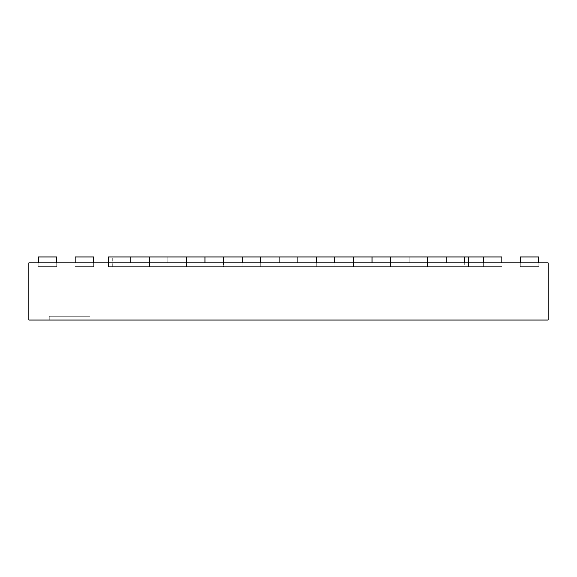 <?xml version="1.0" encoding="UTF-8"?>
<svg xmlns="http://www.w3.org/2000/svg" width="577" height="577" viewBox="0 0 577 577"><rect width="100%" height="100%" fill="white"/><g stroke="black" fill="none" stroke-linecap="round" stroke-linejoin="round"><path stroke-width="0.43" stroke-dasharray="2.88 2.16" d="M90.055 316.319L49.254 316.319L49.254 320.026L90.055 320.026L49.254 320.026L90.055 320.026L49.254 320.026L49.254 316.319L90.055 316.319L90.055 320.026L90.055 316.319L49.254 316.319L90.055 316.319M112.306 256.974L149.4 256.974L112.306 256.974L112.306 266.617L501.781 266.617L427.6 266.617L427.6 262.903L112.306 262.903L446.144 262.903L427.6 262.903L446.144 262.903L427.6 262.903L427.6 266.617L427.6 262.903L427.6 266.617L409.05 266.617L409.05 262.903L409.05 266.617L409.05 262.903L409.05 266.617L390.506 266.617L390.506 262.903L390.506 266.617L390.506 262.903L390.506 266.617L371.956 266.617L371.956 262.903L371.956 266.617L371.956 262.903L371.956 266.617L353.412 266.617L353.412 262.903L353.412 266.617L334.869 266.617L334.869 262.903L334.869 266.617L334.869 262.903L334.869 266.617L316.319 266.617L316.319 262.903L316.319 266.617L316.319 262.903L316.319 266.617L297.775 266.617L297.775 262.903L297.775 266.617L297.775 262.903L297.775 266.617L279.225 266.617L279.225 262.903L279.225 266.617L260.681 266.617L260.681 262.903L260.681 266.617L260.681 262.903L260.681 266.617L242.131 266.617L242.131 262.903L242.131 266.617L223.587 266.617L223.587 262.903L223.587 266.617L205.044 266.617L205.044 262.903L205.044 266.617L205.044 262.903L205.044 266.617L186.494 266.617L186.494 262.903L186.494 266.617L167.95 266.617L167.95 262.903L167.95 266.617L149.4 266.617L149.4 262.903L149.4 266.617L149.4 262.903L149.4 266.617L130.856 266.617L130.856 262.903L130.856 266.617L112.306 266.617L112.306 262.903M427.6 256.974L427.6 266.617L427.6 256.974L427.6 266.617L409.05 266.617L409.05 256.974L260.681 256.974L464.694 256.974L409.05 256.974L427.6 256.974L409.05 256.974L409.05 266.617L446.144 266.617L446.144 262.903L464.694 262.903L446.144 262.903L446.144 266.617L446.144 262.903L446.144 266.617L427.6 266.617L427.6 262.903M38.125 266.617L38.125 262.903L56.669 262.903L38.125 262.903L56.669 262.903L38.125 262.903L56.669 262.903L38.125 262.903L56.669 262.903L38.125 262.903L56.669 262.903L38.125 262.903L56.669 262.903L38.125 262.903L56.669 262.903L38.125 262.903L56.669 262.903L38.125 262.903L56.669 262.903L38.125 262.903L38.125 266.617L38.125 262.903L38.125 266.617L38.125 262.903L38.125 266.617L38.125 262.903L38.125 266.617L38.125 262.903L38.125 266.617L56.669 266.617L56.669 262.903L56.669 266.617L38.125 266.617L56.669 266.617L56.669 262.903L56.669 266.617L38.125 266.617L56.669 266.617L38.125 266.617L56.669 266.617L56.669 262.903L56.669 266.617L38.125 266.617L56.669 266.617L38.125 266.617L56.669 266.617L56.669 262.903L56.669 266.617L38.125 266.617L56.669 266.617L38.125 266.617L56.669 266.617L56.669 262.903L56.669 266.617L38.125 266.617L56.669 266.617L38.125 266.617L56.669 266.617L38.125 266.617L56.669 266.617L38.125 266.617L56.669 266.617L38.125 266.617L56.669 266.617L38.125 266.617L56.669 266.617L38.125 266.617L56.669 266.617L38.125 266.617L56.669 266.617L38.125 266.617L56.669 266.617L38.125 266.617L56.669 266.617L38.125 266.617L38.125 256.974L56.669 256.974L56.669 266.617L56.669 256.974L38.125 256.974L56.669 256.974L38.125 256.974L38.125 266.617L38.125 256.974L56.669 256.974L56.669 266.617L56.669 256.974L38.125 256.974L56.669 256.974L38.125 256.974L38.125 266.617L38.125 256.974L56.669 256.974L56.669 266.617L56.669 256.974L38.125 256.974L56.669 256.974L38.125 256.974L38.125 266.617L38.125 256.974L56.669 256.974L56.669 266.617L56.669 256.974L38.125 256.974L56.669 256.974L38.125 256.974L38.125 266.617M75.219 266.617L75.219 262.903L93.762 262.903L75.219 262.903L93.762 262.903L75.219 262.903L93.762 262.903L75.219 262.903L93.762 262.903L75.219 262.903L93.762 262.903L75.219 262.903L93.762 262.903L75.219 262.903L93.762 262.903L75.219 262.903L93.762 262.903L75.219 262.903L93.762 262.903L75.219 262.903L93.762 262.903L75.219 262.903L93.762 262.903L75.219 262.903L75.219 266.617L75.219 262.903L75.219 266.617L75.219 262.903L75.219 266.617L75.219 262.903L75.219 266.617L75.219 262.903L75.219 266.617L75.219 262.903L75.219 266.617L93.762 266.617L93.762 262.903L93.762 266.617L75.219 266.617L93.762 266.617L93.762 262.903L93.762 266.617L75.219 266.617L93.762 266.617L75.219 266.617L93.762 266.617L93.762 262.903L93.762 266.617L75.219 266.617L93.762 266.617L75.219 266.617L93.762 266.617L93.762 262.903L93.762 266.617L75.219 266.617L93.762 266.617L75.219 266.617L93.762 266.617L93.762 262.903L93.762 266.617L75.219 266.617L93.762 266.617L75.219 266.617L93.762 266.617L93.762 262.903L93.762 266.617L75.219 266.617L93.762 266.617L75.219 266.617L93.762 266.617L75.219 266.617L93.762 266.617L75.219 266.617L93.762 266.617L75.219 266.617L93.762 266.617L75.219 266.617L93.762 266.617L75.219 266.617L93.762 266.617L75.219 266.617L93.762 266.617L75.219 266.617L93.762 266.617L75.219 266.617L93.762 266.617L75.219 266.617L93.762 266.617L75.219 266.617L93.762 266.617L75.219 266.617L75.219 256.974L93.762 256.974L93.762 266.617L93.762 256.974L75.219 256.974L93.762 256.974L75.219 256.974L75.219 266.617L75.219 256.974L93.762 256.974L93.762 266.617L93.762 256.974L75.219 256.974L93.762 256.974L75.219 256.974L75.219 266.617L75.219 256.974L93.762 256.974L93.762 266.617L93.762 256.974L75.219 256.974L93.762 256.974L75.219 256.974L75.219 266.617L75.219 256.974L93.762 256.974L93.762 266.617L93.762 256.974L75.219 256.974L93.762 256.974L75.219 256.974L75.219 266.617L75.219 256.974L93.762 256.974L93.762 266.617L93.762 256.974L75.219 256.974L93.762 256.974L75.219 256.974L75.219 266.617M223.587 256.974L223.587 266.617L186.494 266.617L186.494 256.974L167.95 256.974L186.494 256.974L186.494 266.617L242.131 266.617L205.044 266.617L205.044 256.974L205.044 266.617L316.319 266.617L297.775 266.617L297.775 256.974L297.775 266.617L279.225 266.617L279.225 256.974L279.225 266.617L260.681 266.617L260.681 256.974L279.225 256.974L260.681 256.974L260.681 266.617L242.131 266.617L242.131 256.974L242.131 266.617L223.587 266.617L223.587 256.974L260.681 256.974L130.856 256.974L242.131 256.974L223.587 256.974L223.587 262.903M316.319 256.974L316.319 266.617L297.775 266.617L334.869 266.617L316.319 266.617L316.319 256.974L316.319 266.617L390.506 266.617L371.956 266.617L371.956 256.974L371.956 266.617L353.412 266.617L353.412 256.974L353.412 266.617L334.869 266.617L334.869 256.974L334.869 266.617L353.412 266.617L353.412 262.903M538.875 262.903L538.875 266.617L538.875 262.903L538.875 266.617L538.875 262.903L538.875 266.617L538.875 262.903L538.875 266.617L538.875 262.903L538.875 266.617L538.875 262.903L538.875 266.617L538.875 262.903L538.875 266.617L520.331 266.617L538.875 266.617L520.331 266.617L538.875 266.617L538.875 256.974L538.875 266.617L520.331 266.617L520.331 256.974L520.331 266.617L538.875 266.617L520.331 266.617L538.875 266.617L538.875 256.974L538.875 266.617L520.331 266.617L520.331 256.974L520.331 266.617L538.875 266.617L520.331 266.617L538.875 266.617L538.875 256.974L538.875 266.617L520.331 266.617L520.331 256.974L520.331 266.617L538.875 266.617L520.331 266.617L538.875 266.617L538.875 256.974L538.875 266.617L520.331 266.617L520.331 256.974L520.331 266.617L538.875 266.617L520.331 266.617L538.875 266.617L538.875 256.974L538.875 266.617L520.331 266.617L520.331 256.974L520.331 266.617L538.875 266.617L520.331 266.617L538.875 266.617L538.875 256.974L520.331 256.974L538.875 256.974L520.331 256.974L538.875 256.974L520.331 256.974L538.875 256.974L520.331 256.974L538.875 256.974L520.331 256.974L538.875 256.974L520.331 256.974L538.875 256.974L520.331 256.974L538.875 256.974L520.331 256.974L538.875 256.974L520.331 256.974L538.875 256.974L520.331 256.974L538.875 256.974L520.331 256.974L538.875 256.974L520.331 256.974L520.331 266.617L538.875 266.617L520.331 266.617L538.875 266.617L520.331 266.617L538.875 266.617L520.331 266.617L538.875 266.617L520.331 266.617L538.875 266.617L520.331 266.617L538.875 266.617L520.331 266.617L538.875 266.617L520.331 266.617L538.875 266.617L520.331 266.617L538.875 266.617L520.331 266.617L538.875 266.617L520.331 266.617L538.875 266.617L520.331 266.617L538.875 266.617L520.331 266.617L520.331 262.903L538.875 262.903L520.331 262.903L538.875 262.903L520.331 262.903L538.875 262.903L520.331 262.903L538.875 262.903L520.331 262.903L538.875 262.903L520.331 262.903L538.875 262.903L520.331 262.903L538.875 262.903L520.331 262.903L538.875 262.903L520.331 262.903L538.875 262.903L520.331 262.903L538.875 262.903L520.331 262.903L538.875 262.903L520.331 262.903L538.875 262.903L520.331 262.903L520.331 266.617L520.331 262.903M130.856 266.617L130.856 262.903L130.856 266.617L167.95 266.617L167.95 262.903L167.95 266.617L186.494 266.617L186.494 262.903L186.494 266.617L130.856 266.617L130.856 256.974L130.856 266.617M334.869 256.974L334.869 262.903M353.412 256.974L353.412 266.617L371.956 266.617L371.956 262.903M242.131 266.617L242.131 262.903L242.131 266.617M279.225 266.617L279.225 262.903L279.225 266.617L260.681 266.617L279.225 266.617M371.956 256.974L371.956 266.617L316.319 266.617L316.319 262.903M483.237 256.974L483.237 266.617L501.781 266.617L483.237 266.617L501.781 266.617L501.781 256.974L501.781 266.617L483.237 266.617L483.237 256.974L483.237 266.617L501.781 266.617L483.237 266.617L501.781 266.617L501.781 256.974L501.781 266.617L483.237 266.617L483.237 256.974L483.237 266.617L501.781 266.617L483.237 266.617L501.781 266.617L501.781 256.974L501.781 266.617L483.237 266.617L483.237 256.974L483.237 266.617L501.781 266.617L483.237 266.617L483.237 256.974L483.237 266.617L501.781 266.617L501.781 256.974L464.694 256.974L464.694 266.617L483.237 266.617L483.237 262.903L464.694 262.903L501.781 262.903L483.237 262.903L501.781 262.903L483.237 262.903L501.781 262.903L483.237 262.903L501.781 262.903L483.237 262.903L501.781 262.903L483.237 262.903L501.781 262.903L483.237 262.903L501.781 262.903L483.237 262.903L501.781 262.903L483.237 262.903L501.781 262.903L483.237 262.903L483.237 266.617L483.237 262.903M501.781 256.974L501.781 266.617L501.781 262.903L501.781 266.617L501.781 262.903L501.781 266.617L501.781 262.903L501.781 266.617L501.781 262.903L501.781 266.617L501.781 262.903L501.781 266.617L464.694 266.617L464.694 262.903M548.15 262.903L548.15 320.026L28.85 320.026L28.85 262.903L548.15 262.903M108.599 262.903L468.401 262.903L108.599 262.903L108.599 266.617L468.401 266.617L468.401 262.903L468.401 266.617L108.599 266.617L108.599 262.903L108.599 266.617L468.401 266.617L468.401 262.903M127.149 266.617L127.149 262.903L127.149 266.617L108.599 266.617L108.599 256.974L127.149 256.974L127.149 266.617L468.401 266.617L468.401 256.974L127.149 256.974L127.149 266.617M167.95 256.974L167.95 266.617L186.494 266.617L167.95 266.617L167.95 256.974M149.4 256.974L149.4 266.617L149.4 256.974M390.506 256.974L390.506 266.617L371.956 266.617L409.05 266.617L390.506 266.617L390.506 256.974M446.144 256.974L446.144 266.617L427.6 266.617L464.694 266.617L446.144 266.617L446.144 256.974M464.694 256.974L468.401 256.974M409.05 266.617L427.6 266.617L409.05 266.617M56.669 256.974L38.125 256.974M483.237 266.617L501.781 266.617L483.237 266.617M93.762 256.974L75.219 256.974"/><path stroke-width="0.87" d="M548.15 262.903L548.15 320.026L28.85 320.026L28.85 262.903L548.15 262.903M167.95 262.903L167.95 256.974L108.599 256.974L108.599 262.903M167.95 256.974L468.401 256.974L468.401 262.903M468.401 256.974L501.781 256.974L501.781 262.903M260.681 256.974L260.681 262.903M279.225 256.974L279.225 262.903M297.775 256.974L297.775 262.903M316.319 256.974L316.319 262.903M334.869 256.974L334.869 262.903M353.412 256.974L353.412 262.903M371.956 256.974L371.956 262.903M390.506 256.974L390.506 262.903M223.587 256.974L223.587 262.903M242.131 256.974L242.131 262.903M409.05 256.974L409.05 262.903M427.6 256.974L427.6 262.903M205.044 256.974L205.044 262.903M149.4 256.974L149.4 262.903M38.125 262.903L38.125 256.974L56.669 256.974L56.669 262.903M520.331 262.903L520.331 256.974L538.875 256.974L538.875 262.903M446.144 256.974L446.144 262.903M464.694 256.974L464.694 262.903M483.237 256.974L483.237 262.903M186.494 256.974L186.494 262.903M130.856 256.974L130.856 262.903M75.219 262.903L75.219 256.974L93.762 256.974L93.762 262.903"/></g></svg>
